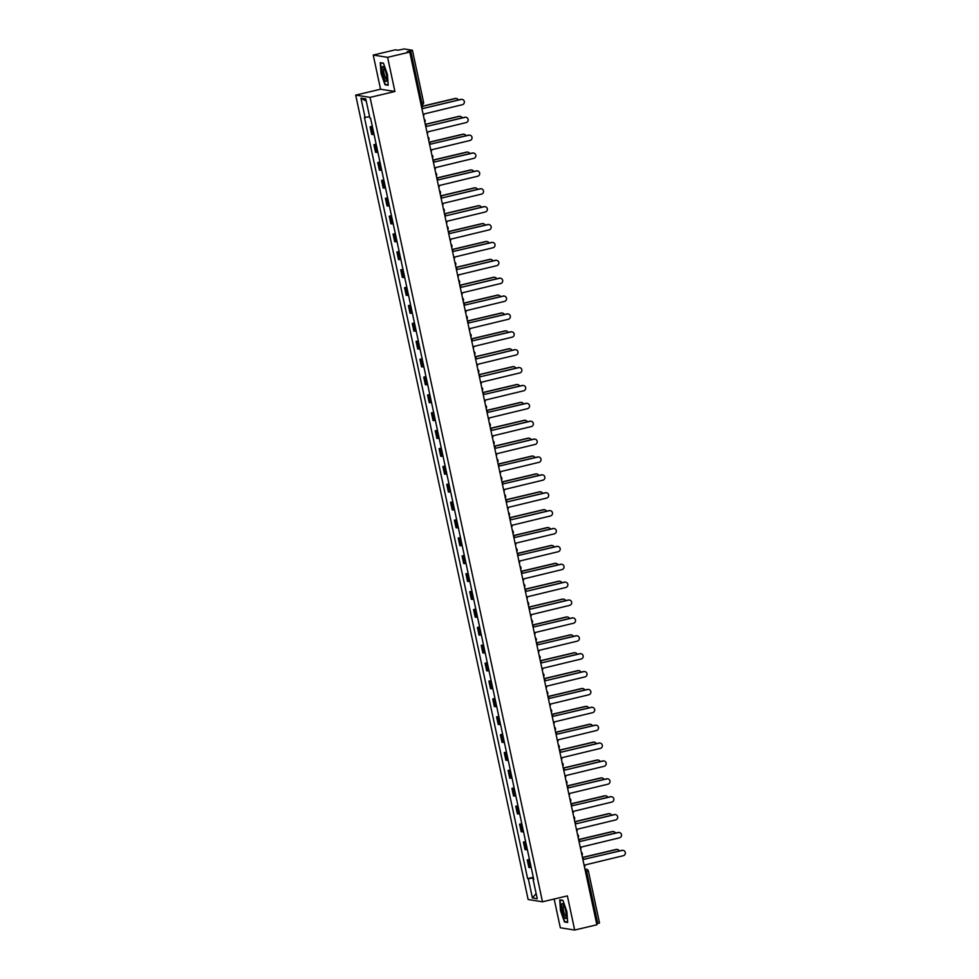 <?xml version="1.0" encoding="UTF-8"?>
<svg xmlns="http://www.w3.org/2000/svg" width="979" height="979" viewBox="0 0 979 979"><rect width="100%" height="100%" fill="white"/><g stroke="black" fill="none" stroke-linecap="round" stroke-linejoin="round"><path stroke-width="1.47" d="M554.163 899.028L560.331 927.774L574.685 930.05L596.872 924.788L409.785 52.071L387.598 57.333L373.232 55.069L380.562 89.224L355.695 95.122L528.146 899.517L542.501 901.794L370.062 97.386L394.916 91.488L387.598 57.333M373.232 55.069L395.418 49.807L397.963 50.21L404.217 48.95L412.428 50.272L423.552 102.195L421.827 102.783L410.69 50.859L412.428 50.272M574.685 930.05L567.367 895.895L542.501 901.794M599.442 922.952L597.79 923.564L586.654 871.64L584.952 869.156M596.664 923.833L597.79 923.564M410.69 50.859L407.24 51.679L409.785 52.071M372.424 126.878L370.074 126.805L371.702 134.38L374.051 134.441M372.301 126.279L370.074 126.805M376.254 144.757L373.905 144.684L375.532 152.259L377.882 152.32M376.132 144.158L373.905 144.684M380.097 162.636L377.747 162.575L379.362 170.138L381.712 170.199M379.962 162.049L377.747 162.575M383.927 180.515L381.577 180.454L383.193 188.017L385.542 188.078M383.792 179.928L381.577 180.454M387.757 198.394L385.408 198.333L387.035 205.896L389.385 205.957M387.635 197.807L385.408 198.333M391.588 216.273L389.238 216.212L390.866 223.775L393.215 223.848M391.465 215.686L389.238 216.212M395.43 234.152L393.081 234.091L394.696 241.654L397.046 241.727M395.296 233.565L393.081 234.091M399.261 252.044L396.911 251.97L398.526 259.533L400.876 259.606M399.126 251.444L396.911 251.97M403.091 269.923L400.741 269.849L402.369 277.424L404.719 277.485M402.969 269.323L400.741 269.849M406.921 287.802L404.572 287.74L406.199 295.303L408.549 295.364M406.799 287.214L404.572 287.74M410.752 305.681L408.414 305.619L410.03 313.182L412.379 313.243M410.629 305.093L408.414 305.619M414.594 323.559L412.245 323.498L413.86 331.061L416.21 331.122M414.46 322.972L412.245 323.498M418.425 341.438L416.075 341.377L417.703 348.94L420.04 349.001M418.302 340.851L416.075 341.377M422.255 359.317L419.905 359.256L421.533 366.819L423.883 366.892M422.133 358.73L419.905 359.256M426.085 377.209L423.748 377.135L425.363 384.698L427.713 384.771M425.963 376.609L423.748 377.135M429.928 395.088L427.578 395.014L429.194 402.589L431.543 402.65M429.793 394.488L427.578 395.014M433.758 412.967L431.409 412.905L433.036 420.468L435.374 420.529M433.636 412.367L431.409 412.905M437.589 430.846L435.239 430.784L436.867 438.347L439.216 438.408M437.466 430.258L435.239 430.784M441.419 448.725L439.081 448.663L440.697 456.226L443.046 456.287M441.296 448.137L439.081 448.663M445.261 466.604L442.912 466.542L444.527 474.105L446.877 474.166M445.127 466.016L442.912 466.542M449.092 484.483L446.742 484.421L448.37 491.984L450.707 492.058M448.969 483.895L446.742 484.421M452.922 502.374L450.573 502.3L452.2 509.863L454.55 509.937M452.8 501.774L450.573 502.3M456.752 520.253L454.415 520.179L456.03 527.742L458.38 527.816M456.63 519.653L454.415 520.179M460.595 538.132L458.245 538.058L459.861 545.633L462.21 545.695M460.46 537.532L458.245 538.058M464.425 556.011L462.076 555.95L463.703 563.512L466.041 563.574M464.291 555.423L462.076 555.95M468.256 573.89L465.906 573.829L467.534 581.391L469.883 581.453M468.133 573.302L465.906 573.829M472.086 591.769L469.736 591.708L471.364 599.27L473.714 599.332M471.964 591.181L469.736 591.708M475.929 609.648L473.579 609.587L475.194 617.149L477.544 617.223M475.794 609.06L473.579 609.587M479.759 627.527L477.409 627.466L479.025 635.028L481.374 635.102M479.624 626.939L477.409 627.466M483.589 645.418L481.24 645.345L482.867 652.907L485.217 652.981M483.467 644.818L481.24 645.345M487.42 663.297L485.07 663.224L486.698 670.799L489.047 670.86M487.297 662.697L485.07 663.224M491.262 681.176L488.913 681.115L490.528 688.678L492.878 688.739M491.128 680.589L488.913 681.115M495.093 699.055L492.743 698.994L494.358 706.557L496.708 706.618M494.958 698.468L492.743 698.994M498.923 716.934L496.573 716.873L498.201 724.436L500.55 724.497M498.8 716.347L496.573 716.873M502.753 734.813L500.404 734.752L502.031 742.315L504.381 742.376M502.631 734.226L500.404 734.752M506.584 752.692L504.246 752.631L505.862 760.193L508.211 760.267M506.461 752.105L504.246 752.631M510.426 770.583L508.077 770.51L509.692 778.072L512.041 778.146M510.292 769.983L508.077 770.51M514.256 788.462L511.907 788.389L513.534 795.964L515.872 796.025M514.134 787.862L511.907 788.389M518.087 806.341L515.737 806.268L517.365 813.843L519.714 813.904M517.964 805.741L515.737 806.268M521.917 824.22L519.58 824.159L521.195 831.722L523.545 831.783M521.795 823.633L519.58 824.159M525.76 842.099L523.41 842.038L525.025 849.601L527.375 849.662M525.625 841.512L523.41 842.038M529.59 859.978L527.24 859.917L528.868 867.48L531.205 867.541M529.468 859.391L527.24 859.917M369.597 116.721L365.081 117.419L360.957 98.169L365.779 98.928L369.915 118.178L370.588 118.288L533.788 879.595L533.114 879.485L537.251 898.746L532.417 897.976L528.293 878.726L533.433 877.918M365.081 117.419L364.408 117.309L527.62 878.616L528.293 878.726M355.695 95.122L370.062 97.386M380.562 89.224L394.916 91.488M388.198 85.283L387.427 74.477L383.45 63.158L380.256 62.656L381.027 73.462L384.992 84.769L388.198 85.283M567.673 922.463L566.902 911.657L562.925 900.337L559.731 899.836L560.502 910.641L564.467 921.961L567.673 922.463M533.298 877.27L527.62 878.616M533.726 879.264L533.114 879.485M360.957 98.169L366.256 101.143M536.137 893.582L532.417 897.976M386.056 84.524L384.992 84.769M565.532 921.704L564.467 921.961M567.636 922.034L564.675 921.569L560.502 910.641M423.466 115.938A2.35 2.276 99 0 0 423.883 114.017L462.308 104.716A2.704 2.619 99 0 0 462.161 99.405A2.704 2.619 99 0 0 461.17 99.442L422.708 108.571L460.803 99.393A2.704 2.619 -81 0 1 461.978 99.393M422.671 108.4A2.35 2.276 99 0 0 421.521 106.833M458.356 99.968A2.704 2.619 99 0 0 455.431 98.536L421.472 106.589M421.435 106.454L455.051 98.475A2.704 2.619 -81 0 1 456.226 98.475M427.309 133.817A2.35 2.276 99 0 0 427.713 131.896L466.139 122.595A2.704 2.619 99 0 0 465.992 117.296A2.704 2.619 99 0 0 465.013 117.333L426.55 126.45L464.633 117.272A2.704 2.619 -81 0 1 465.808 117.272M426.514 126.279A2.35 2.276 99 0 0 425.351 124.712M431.139 151.708A2.35 2.276 99 0 0 431.543 149.775L469.969 140.486A2.704 2.619 99 0 0 469.834 135.175A2.704 2.619 99 0 0 468.843 135.212L430.344 144.158A2.35 2.276 99 0 0 429.181 142.604M430.344 144.194L468.464 135.151A2.704 2.619 -81 0 1 469.639 135.151M434.97 169.587A2.35 2.276 99 0 0 435.386 167.654L473.799 158.365A2.704 2.619 99 0 0 473.665 153.054A2.704 2.619 99 0 0 472.673 153.091L434.174 162.037A2.35 2.276 99 0 0 433.024 160.483M434.186 162.073L472.306 153.03A2.704 2.619 -81 0 1 473.469 153.03M382.128 67.318A7.648 1.75 -103.3 0 0 383.621 77.353A7.648 1.75 -103.3 0 0 386.754 80.547A7.648 1.75 -103.3 0 0 386.766 80.511A7.648 1.75 -103.3 0 0 386.142 73.474A7.648 1.75 -103.3 0 0 383.535 66.951A7.648 1.75 -103.3 0 0 382.128 67.318M384.233 68.028A5.788 1.334 -103.3 0 0 384.123 68.04A5.788 1.334 -103.3 0 0 383.707 68.677A5.788 1.334 -103.3 0 0 384.49 75.175A5.788 1.334 -103.3 0 0 386.803 79.311A5.788 1.334 -103.3 0 0 386.901 79.262M388.161 84.855L385.2 84.39L381.345 73.425L380.598 62.95L383.548 63.415M381.223 62.803L380.598 62.95M561.603 904.498A7.648 1.75 -103.3 0 0 563.096 914.533A7.648 1.75 -103.3 0 0 566.229 917.727A7.648 1.75 -103.3 0 0 566.241 917.69A7.648 1.75 -103.3 0 0 565.629 910.654A7.648 1.75 -103.3 0 0 563.011 904.131A7.648 1.75 -103.3 0 0 561.603 904.498M563.708 905.208A5.788 1.334 -103.3 0 0 563.598 905.22A5.788 1.334 -103.3 0 0 563.182 905.856A5.788 1.334 -103.3 0 0 563.965 912.355A5.788 1.334 -103.3 0 0 566.278 916.491A5.788 1.334 -103.3 0 0 566.376 916.442M560.82 910.605L560.074 900.129L563.023 900.594M560.698 899.982L560.074 900.129M462.186 117.847A2.704 2.619 99 0 0 459.261 116.415L425.302 124.468M425.265 124.333L458.894 116.366A2.704 2.619 -81 0 1 460.069 116.354M466.028 135.726A2.704 2.619 99 0 0 463.091 134.307L429.132 142.359M429.108 142.212L462.724 134.245A2.704 2.619 -81 0 1 463.899 134.245M469.859 153.605A2.704 2.619 99 0 0 466.934 152.186L432.963 160.238M432.938 160.091L466.555 152.124A2.704 2.619 -81 0 1 467.729 152.124M438.8 187.466A2.35 2.276 99 0 0 439.216 185.533L477.642 176.244A2.704 2.619 99 0 0 477.495 170.933A2.704 2.619 99 0 0 476.504 170.97L438.005 179.916A2.35 2.276 99 0 0 436.854 178.362M438.017 179.952L476.137 170.909A2.704 2.619 -81 0 1 477.311 170.909M442.643 205.345A2.35 2.276 99 0 0 443.046 203.412L481.472 194.123A2.704 2.619 99 0 0 481.325 188.812A2.704 2.619 99 0 0 480.346 188.849L441.884 197.966L479.967 188.788A2.704 2.619 -81 0 1 481.142 188.788M441.847 197.795A2.35 2.276 99 0 0 440.685 196.241M473.689 171.496A2.704 2.619 99 0 0 470.764 170.065L436.805 178.117M436.769 177.97L470.385 170.003A2.704 2.619 -81 0 1 471.56 170.003M477.519 189.375A2.704 2.619 99 0 0 474.595 187.944L440.636 195.996M440.599 195.861L474.228 187.882A2.704 2.619 -81 0 1 475.402 187.882M446.473 223.224A2.35 2.276 99 0 0 446.877 221.291L485.303 212.002A2.704 2.619 99 0 0 485.168 206.691A2.704 2.619 99 0 0 484.177 206.728L445.714 215.857L483.797 206.667A2.704 2.619 -81 0 1 484.972 206.667M445.678 215.674A2.35 2.276 99 0 0 444.515 214.12M450.303 241.103A2.35 2.276 99 0 0 450.707 239.182L489.133 229.881A2.704 2.619 99 0 0 488.998 224.57A2.704 2.619 99 0 0 488.007 224.607L449.508 233.565A2.35 2.276 99 0 0 448.358 231.999M449.52 233.589L487.64 224.558A2.704 2.619 -81 0 1 488.802 224.546M454.134 258.982A2.35 2.276 99 0 0 454.55 257.061L492.975 247.76A2.704 2.619 99 0 0 492.829 242.449A2.704 2.619 99 0 0 491.837 242.498L453.338 251.444A2.35 2.276 99 0 0 452.188 249.878M453.35 251.468L491.47 242.437A2.704 2.619 -81 0 1 492.645 242.437M457.976 276.861A2.35 2.276 99 0 0 458.38 274.94L496.806 265.652A2.704 2.619 99 0 0 496.659 260.341A2.704 2.619 99 0 0 495.668 260.377L457.217 269.494L495.301 260.316A2.704 2.619 -81 0 1 496.475 260.316M457.181 269.323A2.35 2.276 99 0 0 456.018 267.769M461.807 294.752A2.35 2.276 99 0 0 462.21 292.819L500.636 283.531A2.704 2.619 99 0 0 500.489 278.22A2.704 2.619 99 0 0 499.51 278.256L461.048 287.373L499.131 278.195A2.704 2.619 -81 0 1 500.306 278.195M461.011 287.202A2.35 2.276 99 0 0 459.849 285.648M465.637 312.631A2.35 2.276 99 0 0 466.041 310.698L504.466 301.41A2.704 2.619 99 0 0 504.332 296.099A2.704 2.619 99 0 0 503.341 296.135L464.841 305.081A2.35 2.276 99 0 0 463.691 303.527M464.854 305.118L502.961 296.074A2.704 2.619 -81 0 1 504.136 296.074M469.467 330.51A2.35 2.276 99 0 0 469.883 328.577L508.309 319.289A2.704 2.619 99 0 0 508.162 313.978A2.704 2.619 99 0 0 507.171 314.014L468.672 322.96A2.35 2.276 99 0 0 467.521 321.406M468.684 322.997L506.804 313.953A2.704 2.619 -81 0 1 507.979 313.953M473.31 348.389A2.35 2.276 99 0 0 473.714 346.456L512.139 337.168A2.704 2.619 99 0 0 511.993 331.857A2.704 2.619 99 0 0 511.001 331.893L472.514 340.839A2.35 2.276 99 0 0 471.352 339.285M472.514 340.876L510.634 331.832A2.704 2.619 -81 0 1 511.809 331.832M481.362 207.254A2.704 2.619 99 0 0 478.425 205.823L444.466 213.875M444.442 213.74L478.058 205.761A2.704 2.619 -81 0 1 479.233 205.761M485.192 225.133A2.704 2.619 99 0 0 482.268 223.701L448.296 231.754M448.272 231.619L481.888 223.64A2.704 2.619 -81 0 1 483.063 223.64M489.023 243.012A2.704 2.619 99 0 0 486.098 241.58L452.139 249.633M452.102 249.498L485.719 241.532A2.704 2.619 -81 0 1 486.893 241.519M492.853 260.891A2.704 2.619 99 0 0 489.928 259.459L455.969 267.524M455.933 267.377L489.561 259.411A2.704 2.619 -81 0 1 490.736 259.411M496.683 278.77A2.704 2.619 99 0 0 493.759 277.351L459.8 285.403M459.775 285.256L493.392 277.29A2.704 2.619 -81 0 1 494.566 277.29M500.526 296.661A2.704 2.619 99 0 0 497.601 295.23L463.63 303.282M463.605 303.135L497.222 295.168A2.704 2.619 -81 0 1 498.397 295.168M504.356 314.54A2.704 2.619 99 0 0 501.432 313.109L467.472 321.161M467.436 321.014L501.052 313.047A2.704 2.619 -81 0 1 502.227 313.047M508.187 332.419A2.704 2.619 99 0 0 505.262 330.988L471.303 339.04M471.266 338.905L504.895 330.926A2.704 2.619 -81 0 1 506.07 330.926M477.14 366.268A2.35 2.276 99 0 0 477.544 364.347L515.97 355.047A2.704 2.619 99 0 0 515.823 349.736A2.704 2.619 99 0 0 514.844 349.772L476.381 358.901L514.464 349.723A2.704 2.619 -81 0 1 515.639 349.711M476.345 358.73A2.35 2.276 99 0 0 475.182 357.164M480.97 384.147A2.35 2.276 99 0 0 481.374 382.226L519.8 372.926A2.704 2.619 99 0 0 519.665 367.614A2.704 2.619 99 0 0 518.674 367.663L480.212 376.78L518.295 367.602A2.704 2.619 -81 0 1 519.47 367.602M480.175 376.609A2.35 2.276 99 0 0 479.025 375.043M484.801 402.026A2.35 2.276 99 0 0 485.217 400.105L523.643 390.817A2.704 2.619 99 0 0 523.496 385.506A2.704 2.619 99 0 0 522.505 385.542L484.005 394.488A2.35 2.276 99 0 0 482.855 392.934M484.018 394.513L522.137 385.481A2.704 2.619 -81 0 1 523.312 385.481M488.643 419.918A2.35 2.276 99 0 0 489.047 417.984L527.473 408.696A2.704 2.619 99 0 0 527.326 403.385A2.704 2.619 99 0 0 526.335 403.421L487.836 412.367A2.35 2.276 99 0 0 486.685 410.813M487.848 412.404L525.968 403.36A2.704 2.619 -81 0 1 527.143 403.36M492.474 437.797A2.35 2.276 99 0 0 492.878 435.863L531.303 426.575A2.704 2.619 99 0 0 531.156 421.264A2.704 2.619 99 0 0 530.177 421.3L491.715 430.417L529.798 421.239A2.704 2.619 -81 0 1 530.973 421.239M491.678 430.246A2.35 2.276 99 0 0 490.516 428.692M496.304 455.676A2.35 2.276 99 0 0 496.708 453.742L535.134 444.454A2.704 2.619 99 0 0 534.999 439.143A2.704 2.619 99 0 0 534.008 439.179L495.545 448.296L533.628 439.118A2.704 2.619 -81 0 1 534.803 439.118M495.509 448.125A2.35 2.276 99 0 0 494.358 446.571M500.134 473.555A2.35 2.276 99 0 0 500.55 471.621L538.976 462.333A2.704 2.619 99 0 0 538.829 457.022A2.704 2.619 99 0 0 537.838 457.058L499.339 466.004A2.35 2.276 99 0 0 498.189 464.45M499.351 466.041L537.471 456.997A2.704 2.619 -81 0 1 538.646 456.997M503.965 491.434A2.35 2.276 99 0 0 504.381 489.5L542.807 480.212A2.704 2.619 99 0 0 542.66 474.901A2.704 2.619 99 0 0 541.668 474.937L503.169 483.895A2.35 2.276 99 0 0 502.019 482.329M503.182 483.92L541.301 474.888A2.704 2.619 -81 0 1 542.476 474.876M507.807 509.313A2.35 2.276 99 0 0 508.211 507.391L546.637 498.091A2.704 2.619 99 0 0 546.49 492.78A2.704 2.619 99 0 0 545.511 492.816L507.049 501.946L545.132 492.767A2.704 2.619 -81 0 1 546.306 492.767M507.012 501.774A2.35 2.276 99 0 0 505.849 500.208M511.638 527.192A2.35 2.276 99 0 0 512.041 525.27L550.467 515.97A2.704 2.619 99 0 0 550.333 510.671A2.704 2.619 99 0 0 549.341 510.708L510.879 519.825L548.962 510.646A2.704 2.619 -81 0 1 550.137 510.646M510.842 519.653A2.35 2.276 99 0 0 509.68 518.087M515.468 545.07A2.35 2.276 99 0 0 515.884 543.149L554.298 533.861A2.704 2.619 99 0 0 554.163 528.55A2.704 2.619 99 0 0 553.172 528.587L514.673 537.532A2.35 2.276 99 0 0 513.522 535.978M514.685 537.557L552.805 528.525A2.704 2.619 -81 0 1 553.979 528.525M519.298 562.962A2.35 2.276 99 0 0 519.714 561.028L558.14 551.74A2.704 2.619 99 0 0 557.993 546.429A2.704 2.619 99 0 0 557.002 546.466L518.503 555.411A2.35 2.276 99 0 0 517.353 553.857M518.515 555.448L556.635 546.404A2.704 2.619 -81 0 1 557.81 546.404M523.141 580.841A2.35 2.276 99 0 0 523.545 578.907L561.97 569.619A2.704 2.619 99 0 0 561.824 564.308A2.704 2.619 99 0 0 560.845 564.345L522.345 573.29A2.35 2.276 99 0 0 521.183 571.736M522.345 573.327L560.465 564.283A2.704 2.619 -81 0 1 561.64 564.283M526.971 598.72A2.35 2.276 99 0 0 527.375 596.786L565.801 587.498A2.704 2.619 99 0 0 565.666 582.187A2.704 2.619 99 0 0 564.675 582.224L526.212 591.34L564.296 582.162A2.704 2.619 -81 0 1 565.47 582.162M526.176 591.169A2.35 2.276 99 0 0 525.013 589.615M530.802 616.599A2.35 2.276 99 0 0 531.218 614.665L569.631 605.377A2.704 2.619 99 0 0 569.497 600.066A2.704 2.619 99 0 0 568.505 600.103L530.043 609.232L568.138 600.041A2.704 2.619 -81 0 1 569.301 600.041M530.006 609.048A2.35 2.276 99 0 0 528.856 607.494M512.017 350.298A2.704 2.619 99 0 0 509.092 348.867L475.133 356.919M475.109 356.784L508.725 348.805A2.704 2.619 -81 0 1 509.9 348.805M515.86 368.177A2.704 2.619 99 0 0 512.935 366.746L478.964 374.798M478.939 374.663L512.555 366.684A2.704 2.619 -81 0 1 513.73 366.684M519.69 386.056A2.704 2.619 99 0 0 516.765 384.625L482.806 392.677M482.769 392.542L516.386 384.576A2.704 2.619 -81 0 1 517.561 384.563M523.52 403.935A2.704 2.619 99 0 0 520.595 402.516L486.636 410.568M486.6 410.421L520.228 402.455A2.704 2.619 -81 0 1 521.391 402.455M527.351 421.814A2.704 2.619 99 0 0 524.426 420.395L490.467 428.447M490.442 428.3L524.059 420.334A2.704 2.619 -81 0 1 525.233 420.334M531.193 439.706A2.704 2.619 99 0 0 528.268 438.274L494.297 446.326M494.273 446.179L527.889 438.213A2.704 2.619 -81 0 1 529.064 438.213M535.023 457.585A2.704 2.619 99 0 0 532.099 456.153L498.127 464.205M498.103 464.07L531.719 456.092A2.704 2.619 -81 0 1 532.894 456.092M538.854 475.464A2.704 2.619 99 0 0 535.929 474.032L501.97 482.084M501.933 481.949L535.562 473.971A2.704 2.619 -81 0 1 536.725 473.971M542.684 493.343A2.704 2.619 99 0 0 539.759 491.911L505.8 499.963M505.764 499.828L539.392 491.85A2.704 2.619 -81 0 1 540.567 491.85M546.527 511.222A2.704 2.619 99 0 0 543.602 509.79L509.631 517.842M509.606 517.707L543.223 509.741A2.704 2.619 -81 0 1 544.397 509.729M550.357 529.101A2.704 2.619 99 0 0 547.432 527.681L513.461 535.733M513.437 535.586L547.053 527.62A2.704 2.619 -81 0 1 548.228 527.62M554.187 546.98A2.704 2.619 99 0 0 551.263 545.56L517.304 553.612M517.267 553.465L550.883 545.499A2.704 2.619 -81 0 1 552.058 545.499M558.018 564.871A2.704 2.619 99 0 0 555.093 563.439L521.134 571.491M521.097 571.344L554.726 563.378A2.704 2.619 -81 0 1 555.901 563.378M561.86 582.75A2.704 2.619 99 0 0 558.923 581.318L524.964 589.37M524.94 589.236L558.556 581.257A2.704 2.619 -81 0 1 559.731 581.257M565.691 600.629A2.704 2.619 99 0 0 562.766 599.197L528.795 607.249M528.77 607.115L562.387 599.136A2.704 2.619 -81 0 1 563.561 599.136M534.632 634.478A2.35 2.276 99 0 0 535.048 632.556L573.474 623.256A2.704 2.619 99 0 0 573.327 617.945A2.704 2.619 99 0 0 572.336 617.982L533.836 626.939A2.35 2.276 99 0 0 532.686 625.373M533.849 626.964L571.969 617.933A2.704 2.619 -81 0 1 573.143 617.92M569.521 618.508A2.704 2.619 99 0 0 566.596 617.076L532.637 625.128M532.6 624.994L566.217 617.015A2.704 2.619 -81 0 1 567.392 617.015M538.474 652.357A2.35 2.276 99 0 0 538.878 650.435L577.304 641.135A2.704 2.619 99 0 0 577.157 635.824A2.704 2.619 99 0 0 576.178 635.873L537.679 644.818A2.35 2.276 99 0 0 536.516 643.252M537.679 644.843L575.799 635.812A2.704 2.619 -81 0 1 576.974 635.812M573.351 636.387A2.704 2.619 99 0 0 570.427 634.955L536.468 643.007M536.431 642.873L570.059 634.906A2.704 2.619 -81 0 1 571.234 634.894M542.305 670.236A2.35 2.276 99 0 0 542.709 668.314L581.134 659.026A2.704 2.619 99 0 0 581 653.715A2.704 2.619 99 0 0 580.009 653.752L541.546 662.869L579.629 653.691A2.704 2.619 -81 0 1 580.804 653.691M541.509 662.697A2.35 2.276 99 0 0 540.347 661.143M577.194 654.266A2.704 2.619 99 0 0 574.257 652.834L540.298 660.898M540.273 660.752L573.89 652.785A2.704 2.619 -81 0 1 575.065 652.785M546.135 688.127A2.35 2.276 99 0 0 546.539 686.193L584.965 676.905A2.704 2.619 99 0 0 584.83 671.594A2.704 2.619 99 0 0 583.839 671.631L545.376 680.748L583.472 671.57A2.704 2.619 -81 0 1 584.634 671.57M545.34 680.576A2.35 2.276 99 0 0 544.189 679.022M581.024 672.145A2.704 2.619 99 0 0 578.099 670.725L544.128 678.777M544.104 678.631L577.72 670.664A2.704 2.619 -81 0 1 578.895 670.664M549.965 706.006A2.35 2.276 99 0 0 550.382 704.072L588.807 694.784A2.704 2.619 99 0 0 588.66 689.473A2.704 2.619 99 0 0 587.669 689.51L549.17 698.455A2.35 2.276 99 0 0 548.02 696.901M549.182 698.492L587.302 689.449A2.704 2.619 -81 0 1 588.477 689.449M584.855 690.036A2.704 2.619 99 0 0 581.93 688.604L547.971 696.656M547.934 696.51L581.55 688.543A2.704 2.619 -81 0 1 582.725 688.543M553.808 723.885A2.35 2.276 99 0 0 554.212 721.951L592.638 712.663A2.704 2.619 99 0 0 592.491 707.352A2.704 2.619 99 0 0 591.512 707.389L553.013 716.334A2.35 2.276 99 0 0 551.85 714.78M553.013 716.371L591.132 707.327A2.704 2.619 -81 0 1 592.307 707.327M588.685 707.915A2.704 2.619 99 0 0 585.76 706.483L551.801 714.535M551.764 714.389L585.393 706.422A2.704 2.619 -81 0 1 586.568 706.422M557.638 741.764A2.35 2.276 99 0 0 558.042 739.83L596.468 730.542A2.704 2.619 99 0 0 596.321 725.231A2.704 2.619 99 0 0 595.342 725.268L556.843 734.213A2.35 2.276 99 0 0 555.68 732.659M556.843 734.25L594.963 725.206A2.704 2.619 -81 0 1 596.138 725.206M592.528 725.794A2.704 2.619 99 0 0 589.591 724.362L555.631 732.414M555.607 732.28L589.223 724.301A2.704 2.619 -81 0 1 590.398 724.301M561.469 759.643A2.35 2.276 99 0 0 561.873 757.709L600.298 748.421A2.704 2.619 99 0 0 600.164 743.11A2.704 2.619 99 0 0 599.172 743.147L560.71 752.276L598.793 743.098A2.704 2.619 -81 0 1 599.968 743.085M560.673 752.105A2.35 2.276 99 0 0 559.523 750.538M596.358 743.673A2.704 2.619 99 0 0 593.433 742.241L559.462 750.293M559.437 750.159L593.054 742.18A2.704 2.619 -81 0 1 594.229 742.18M565.299 777.522A2.35 2.276 99 0 0 565.715 775.601L604.141 766.3A2.704 2.619 99 0 0 603.994 760.989A2.704 2.619 99 0 0 603.003 761.038L564.54 770.155L602.636 760.977A2.704 2.619 -81 0 1 603.81 760.977M564.504 769.983A2.35 2.276 99 0 0 563.353 768.417M600.188 761.552A2.704 2.619 99 0 0 597.263 760.12L563.304 768.172M563.268 768.038L596.884 760.059A2.704 2.619 -81 0 1 598.059 760.059M569.142 795.401A2.35 2.276 99 0 0 569.545 793.479L607.971 784.179A2.704 2.619 99 0 0 607.824 778.88A2.704 2.619 99 0 0 606.833 778.917L568.346 787.862A2.35 2.276 99 0 0 567.184 786.308M568.346 787.887L606.466 778.856A2.704 2.619 -81 0 1 607.641 778.856M604.019 779.431A2.704 2.619 99 0 0 601.094 777.999L567.135 786.051M567.098 785.917L600.727 777.95A2.704 2.619 -81 0 1 601.901 777.938M572.972 813.292A2.35 2.276 99 0 0 573.376 811.358L611.802 802.07A2.704 2.619 99 0 0 611.655 796.759A2.704 2.619 99 0 0 610.676 796.796L572.177 805.741A2.35 2.276 99 0 0 571.014 804.187M572.177 805.778L610.296 796.735A2.704 2.619 -81 0 1 611.471 796.735M607.849 797.31A2.704 2.619 99 0 0 604.924 795.89L570.965 803.943M570.941 803.796L604.557 795.829A2.704 2.619 -81 0 1 605.732 795.829M576.802 831.171A2.35 2.276 99 0 0 577.206 829.237L615.632 819.949A2.704 2.619 99 0 0 615.497 814.638A2.704 2.619 99 0 0 614.506 814.675L576.044 823.792L614.127 814.614A2.704 2.619 -81 0 1 615.301 814.614M576.007 823.62A2.35 2.276 99 0 0 574.857 822.066M611.691 815.189A2.704 2.619 99 0 0 608.767 813.769L574.795 821.822M574.771 821.675L608.387 813.708A2.704 2.619 -81 0 1 609.562 813.708M580.633 849.05A2.35 2.276 99 0 0 581.049 847.116L619.474 837.828A2.704 2.619 99 0 0 619.328 832.517A2.704 2.619 99 0 0 618.336 832.554L579.837 841.499A2.35 2.276 99 0 0 578.687 839.945M579.849 841.536L617.969 832.493A2.704 2.619 -81 0 1 619.144 832.493M615.522 833.08A2.704 2.619 99 0 0 612.597 831.648L578.638 839.701M578.601 839.554L612.218 831.587A2.704 2.619 -81 0 1 613.392 831.587M584.475 866.929A2.35 2.276 99 0 0 584.879 864.995L623.305 855.707A2.704 2.619 99 0 0 623.158 850.396A2.704 2.619 99 0 0 622.167 850.433L583.668 859.378A2.35 2.276 99 0 0 582.517 857.824M583.68 859.415L621.8 850.372A2.704 2.619 -81 0 1 622.974 850.372M619.352 850.959A2.704 2.619 99 0 0 616.427 849.527L582.468 857.58M582.432 857.445L616.06 849.466A2.704 2.619 -81 0 1 617.223 849.466M585.001 869.401L585.589 869.266A2.35 2.276 99 0 1 588.318 871.029L585.54 871.91M423.479 102.159L423.552 102.195A2.35 2.35 0 0 1 421.79 104.973L421.154 105.132L421.827 102.783L420.701 103.04M525.907 849.735L524.279 842.173M522.076 831.856L520.449 824.294M518.234 813.977L516.618 806.415M514.403 796.098L512.788 788.536M510.573 778.219L508.945 770.657M506.743 760.34L505.115 752.765M502.912 742.449L501.285 734.886M499.07 724.57L497.454 717.007M495.239 706.691L493.624 699.128M491.409 688.812L489.781 681.249M487.579 670.933L485.951 663.37M483.736 653.054L482.121 645.491M479.906 635.175L478.29 627.6M476.075 617.284L474.448 609.721M472.245 599.405L470.618 591.842M468.403 581.526L466.787 573.963M464.572 563.647L462.957 556.084M460.742 545.768L459.114 538.205M456.912 527.889L455.284 520.326M453.069 510.01L451.454 502.447M449.239 492.131L447.623 484.556M445.408 474.24L443.781 466.677M441.578 456.361L439.95 448.798M437.735 438.482L436.12 430.919M433.905 420.603L432.29 413.04M430.075 402.724L428.447 395.161M426.244 384.845L424.617 377.282M422.402 366.966L420.786 359.391M418.571 349.075L416.956 341.512M414.741 331.196L413.114 323.633M410.911 313.317L409.283 305.754M407.08 295.438L405.453 287.875M403.238 277.559L401.623 269.996M399.408 259.68L397.78 252.117M395.577 241.801L393.95 234.226M391.747 223.922L390.119 216.347M387.904 206.031L386.289 198.468M384.074 188.152L382.459 180.589M380.244 170.273L378.616 162.71M376.413 152.394L374.786 144.831M372.571 134.515L370.955 126.952M529.737 867.614L528.122 860.051M424.849 122.351A2.35 2.35 0 0 0 424.152 119.132A2.35 2.276 -81 0 1 425.082 120.564M427.994 137.036A2.35 2.276 -81 0 1 428.912 138.443M431.825 154.915A2.35 2.276 -81 0 1 432.755 156.334M436.34 176A2.35 2.35 0 0 0 435.655 172.781A2.35 2.276 -81 0 1 436.585 174.213M440.183 193.879A2.35 2.35 0 0 0 439.485 190.66A2.35 2.276 -81 0 1 440.415 192.092M444.013 211.758A2.35 2.35 0 0 0 443.328 208.539A2.35 2.276 -81 0 1 444.246 209.971M447.158 226.443A2.35 2.276 -81 0 1 448.088 227.85M451.674 247.516A2.35 2.35 0 0 0 450.989 244.297A2.35 2.276 -81 0 1 451.919 245.729M455.516 265.395A2.35 2.35 0 0 0 454.819 262.176A2.35 2.276 -81 0 1 455.749 263.608M459.347 283.274A2.35 2.35 0 0 0 458.661 280.055A2.35 2.276 -81 0 1 459.579 281.499M462.492 297.959A2.35 2.276 -81 0 1 463.422 299.378M467.007 319.044A2.35 2.35 0 0 0 466.322 315.825A2.35 2.276 -81 0 1 467.252 317.257M470.85 336.923A2.35 2.35 0 0 0 470.153 333.704A2.35 2.276 -81 0 1 471.083 335.136M473.995 351.596A2.35 2.276 -81 0 1 474.913 353.015M477.825 369.487A2.35 2.276 -81 0 1 478.755 370.894M481.656 387.366A2.35 2.276 -81 0 1 482.586 388.773M485.498 405.245A2.35 2.276 -81 0 1 486.416 406.652M490.014 426.318A2.35 2.35 0 0 0 489.316 423.099A2.35 2.276 -81 0 1 490.246 424.543M493.844 444.209A2.35 2.35 0 0 0 493.159 440.991A2.35 2.276 -81 0 1 494.089 442.422M496.989 458.882A2.35 2.276 -81 0 1 497.919 460.301M501.517 479.967A2.35 2.35 0 0 0 500.82 476.749A2.35 2.276 -81 0 1 501.75 478.18M505.348 497.846A2.35 2.35 0 0 0 504.65 494.628A2.35 2.276 -81 0 1 505.58 496.059M509.178 515.725A2.35 2.35 0 0 0 508.493 512.506A2.35 2.276 -81 0 1 509.423 513.938M512.323 530.41A2.35 2.276 -81 0 1 513.253 531.817M516.153 548.289A2.35 2.276 -81 0 1 517.083 549.708M520.681 569.374A2.35 2.35 0 0 0 519.984 566.156A2.35 2.276 -81 0 1 520.914 567.587M524.511 587.253A2.35 2.35 0 0 0 523.826 584.035A2.35 2.276 -81 0 1 524.744 585.466M528.342 605.132A2.35 2.35 0 0 0 527.657 601.914A2.35 2.276 -81 0 1 528.587 603.345M531.487 619.805A2.35 2.276 -81 0 1 532.417 621.224M536.015 640.89A2.35 2.35 0 0 0 535.317 637.672A2.35 2.276 -81 0 1 536.247 639.103M539.845 658.769A2.35 2.35 0 0 0 539.16 655.551A2.35 2.276 -81 0 1 540.078 656.982M543.675 676.648A2.35 2.35 0 0 0 542.99 673.43A2.35 2.276 -81 0 1 543.92 674.874M546.82 691.333A2.35 2.276 -81 0 1 547.75 692.753M550.663 709.212A2.35 2.276 -81 0 1 551.581 710.632M555.179 730.297A2.35 2.35 0 0 0 554.493 727.079A2.35 2.276 -81 0 1 555.411 728.511M559.009 748.176A2.35 2.35 0 0 0 558.324 744.958A2.35 2.276 -81 0 1 559.254 746.39M562.154 762.861A2.35 2.276 -81 0 1 563.084 764.269M565.997 780.74A2.35 2.276 -81 0 1 566.914 782.148M570.512 801.813A2.35 2.35 0 0 0 569.815 798.595A2.35 2.276 -81 0 1 570.745 800.027M574.343 819.692A2.35 2.35 0 0 0 573.657 816.474A2.35 2.276 -81 0 1 574.587 817.918M578.173 837.583A2.35 2.35 0 0 0 577.488 834.365A2.35 2.276 -81 0 1 578.418 835.797M581.33 852.256A2.35 2.276 -81 0 1 582.248 853.676M428.68 140.23A2.35 2.35 0 0 0 427.994 137.011M432.51 158.108A2.35 2.35 0 0 0 431.825 154.89M447.844 229.637A2.35 2.35 0 0 0 447.158 226.418M463.177 301.165A2.35 2.35 0 0 0 462.492 297.946M474.68 354.802A2.35 2.35 0 0 0 473.983 351.583M478.511 372.681A2.35 2.35 0 0 0 477.825 369.462M482.341 390.56A2.35 2.35 0 0 0 481.656 387.341M486.184 408.439A2.35 2.35 0 0 0 485.486 405.22M497.675 462.088A2.35 2.35 0 0 0 496.989 458.87M513.008 533.604A2.35 2.35 0 0 0 512.323 530.385M516.851 551.483A2.35 2.35 0 0 0 516.153 548.264M532.172 623.011A2.35 2.35 0 0 0 531.487 619.793M547.506 694.539A2.35 2.35 0 0 0 546.82 691.321M551.348 712.418A2.35 2.35 0 0 0 550.651 709.2M562.839 766.055A2.35 2.35 0 0 0 562.154 762.837M566.682 783.934A2.35 2.35 0 0 0 565.984 780.716M582.015 855.462A2.35 2.35 0 0 0 581.318 852.244M584.916 868.985L586.445 869.23A2.35 2.35 0 0 1 588.379 871.065L599.515 922.989"/></g></svg>

